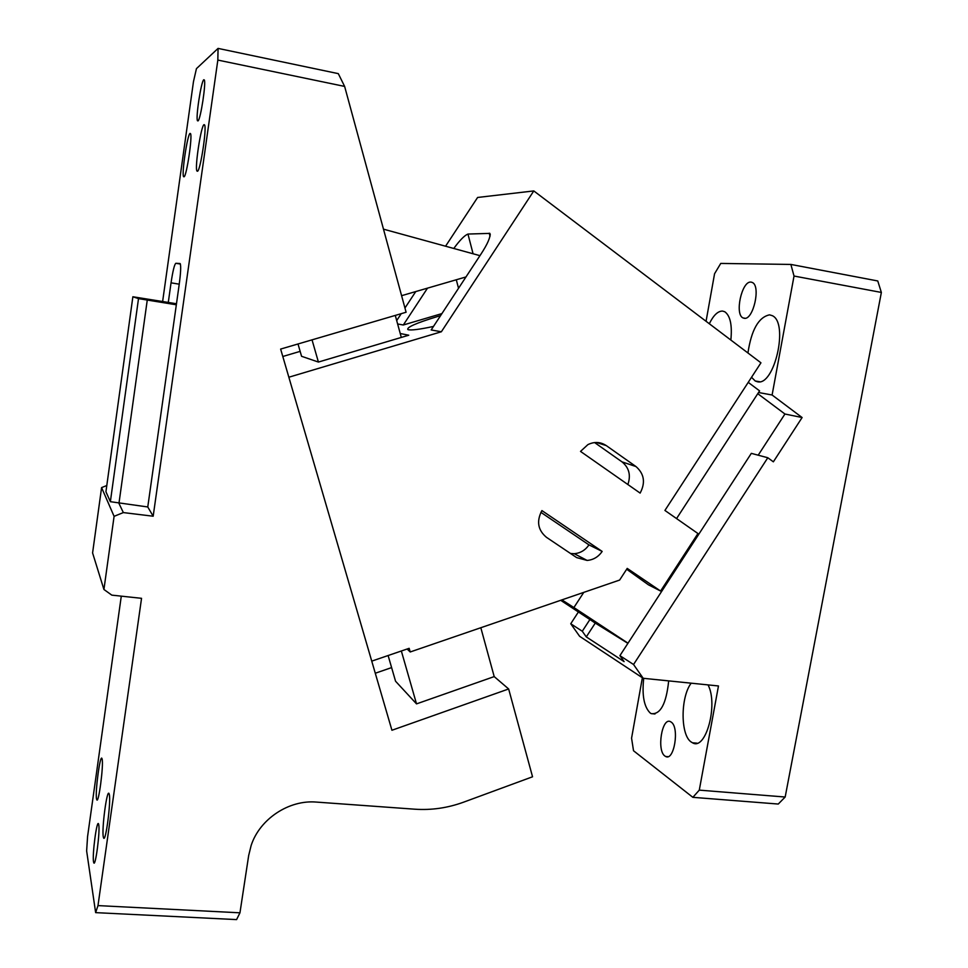 <?xml version="1.0" encoding="UTF-8"?>
<svg xmlns="http://www.w3.org/2000/svg" width="968" height="968" viewBox="0 0 968 968"><rect width="100%" height="100%" fill="white"/><g stroke="black" fill="none" stroke-linecap="round" stroke-linejoin="round"><path stroke-width="1.45" d="M706.059 321.291L714.565 273.738L720.749 263.429L790.868 264.433L877.758 280.962L881.364 292.445L785.169 797.027L699.283 790.13L718.474 685.961L643.2 678.29L633.544 664.508L767.805 457.743L751.325 453.363L619.907 655.651L633.544 664.508M642.365 677.745L631.572 738.173L633.52 750.745L692.858 797.33L778.26 804.045L785.169 797.027M578.404 611.97L570.745 623.755L579.626 636.303L643.2 678.29M692.858 797.33L699.283 790.13M790.868 264.433L794.026 276.037L881.364 292.445M794.026 276.037L772.101 395.004L802.109 417.535L773.359 461.821L767.805 457.743M671.381 722.225L670.546 721.692C662.015 716.731 656.498 750.587 664.931 756.044L665.645 756.48C674.018 761.514 679.669 727.9 671.381 722.225M751.192 282.111L750.878 282.087C741.815 280.889 734.494 314.285 742.976 317.903L744.307 318.315C753.261 320.166 760.993 286.165 752.39 282.511L751.192 282.111M730.852 340.046C732.304 325.115 730.283 315.677 724.766 311.744L722.527 311.067C717.881 311.043 713.476 315.266 709.314 323.748M772.101 395.004L758.525 392.512M747.937 352.969C751.41 329.87 758.61 317.153 769.548 314.842L772.27 315.665C789.029 322.78 774.352 386.789 757.303 381.719L755.221 380.993L751.531 377.29M582.288 631.245L589.899 619.544L595.272 623.077L586.281 636.896L582.288 631.245L570.745 623.755M586.281 636.896L624.106 661.628L619.907 655.651M691.176 683.178C680.395 697.141 680.371 735.414 691.333 742.093L692.483 742.771C705.757 751.132 718.486 704.486 708.044 684.896M643.708 678.35C641.869 695.447 644.047 707.015 650.278 713.065L651.234 713.634C660.466 714.711 666.274 703.796 668.682 680.891M757.762 393.686L784.939 414.014L758.198 455.19M802.109 417.535L784.939 414.014M748.228 382.36L759.59 390.878L676.559 518.582M560.678 600.305L589.899 619.544M627.905 643.345L595.272 623.077M628.002 643.188L573.891 607.553L583.777 592.368M573.891 607.553L561.924 599.882M180.036 263.526L180.278 263.792C181.052 266.394 180.701 273.206 179.225 284.241L176.333 304.787L138.509 298.616L132.87 296.765L168.287 302.427L171.046 282.825C172.836 270.943 174.434 264.433 175.825 263.284L180.387 264.046M179.987 263.526L175.825 263.284M176.478 303.758L168.287 302.427M147.257 300.092L118.955 503.396L123.347 512.58L153.174 516.222L147.765 506.966L110.364 501.69L138.509 298.616M176.333 304.787L147.765 506.966M103.927 589.476L92.589 552.946L101.592 487.606L114.091 516.331L103.927 589.476L111.816 595.139L141.546 598.321L97.986 905.6L239.955 912.812L248.667 855.555L251.136 845.5C259.714 818.976 289.021 799.641 316.403 802.085L414.849 809.2C431.425 810.325 447.688 807.977 463.636 802.157L532.545 776.784L508.648 688.962L391.931 730.259L280.635 349.073L406.1 312.24L344.632 86.418L217.836 60.076L153.174 516.222M217.836 60.076L218.066 48.4L196.444 68.643L193.479 81.602L162.624 301.52M204.03 124.642L204.575 124.896C206.946 127.909 200.461 170.465 197.52 171.263L196.952 171.046C194.592 167.887 201.029 125.586 204.03 124.642M190.067 133.403L190.514 133.608C192.608 136.198 186.618 176.128 184.053 176.829L183.569 176.648C181.5 173.938 187.453 134.153 190.067 133.403M203.776 79.751L204.284 79.896C206.281 82.365 200.63 119.427 198.053 120.891L197.508 120.782C195.512 118.205 201.162 81.13 203.776 79.751M114.091 516.331L123.347 512.58M121.29 596.155L87.568 836.606L86.636 850.908L95.638 912.63L97.986 905.6M102.124 759.118C103.757 765.24 98.53 804.747 96.764 799.689L96.534 798.903C95.033 792.102 100.164 753.673 101.93 758.476L102.124 759.118M109.299 794.438C111.138 801.48 105.585 843.539 103.564 837.852L103.298 836.884C101.579 829.092 107.025 788.242 109.057 793.651L109.299 794.438M98.748 824.7C100.212 831.185 95.457 867.534 93.775 862.754L93.521 861.786C92.166 854.72 96.836 819.303 98.53 823.877L98.748 824.7M344.632 86.418L338.304 73.641L218.066 48.4M298.011 343.979L301.568 356.297L318.411 362.056L312.035 339.853M388.12 655.53L395.549 681.218L416.518 703.881L401.345 650.992M480.818 627.724L494.2 676.596L416.518 703.881M401.309 337.433L395.283 315.411M239.955 912.812L236.579 919.6L95.638 912.63M101.592 487.606L106.795 485.525M391.604 667.593L375.281 673.232M494.2 676.596L508.648 688.962M465.983 276.945L401.599 295.688M479.959 255.661L383.485 229.162M132.87 296.765L105.935 491.744L110.364 501.69M440.585 315.653L437.451 316.56C416.131 323.058 406.294 327.414 407.927 329.604C410.819 330.536 419.35 329.483 433.507 326.434M300.141 351.372L282.789 356.49M441.36 331.77L288.851 377.217L371.748 661.132L409.161 648.318L410.202 651.972L619.629 580.062L627.216 568.398L660.6 591.037L697.952 533.537L664.919 510.439L760.945 362.819L533.791 190.926L441.36 331.77L431.171 329.955L480.66 254.584C487.63 243.972 490.703 236.906 489.893 233.385L467.955 234.05C464.495 235.442 459.788 240.233 453.823 248.425M441.94 313.584L403.317 324.994L427.505 288.149M397.63 323.977L403.317 324.994M318.411 362.056L408.75 335.218L400.232 333.512M407.141 649.008L410.202 651.972M606.27 445.595C600.462 441.807 594.34 441.493 587.891 444.627L580.522 451.403L640.126 493.099C645.644 482.681 644.252 473.824 635.976 466.552L606.27 445.595L596.433 442.473M602.156 551.421L541.911 510.584C536.332 521.195 537.845 530.101 546.448 537.313L576.662 557.604L587.116 560.436C593.384 559.891 598.393 556.89 602.156 551.421L588.967 544.887L540.882 512.326M594.594 442.558L622.013 461.869L635.976 466.552M627.869 484.52C631.039 475.252 629.091 467.701 622.013 461.869M445.607 246.15L477.611 197.46L533.791 190.926M415.768 291.562L404.951 308.018M401.236 313.668L396.699 320.577M626.671 569.245L648.439 584.817L660.6 591.037M570.551 553.502L574.23 553.696C580.376 553.164 585.289 550.235 588.967 544.887M179.237 284.181L171.046 282.825M404.697 324.582L404.37 323.373M458.542 288.295L456.291 279.776M473.074 253.761L467.955 234.05M490.05 236.361L489.239 233.191M667.92 756.673L665.645 756.48M745.13 318.291L742.976 317.903M759.59 381.707L755.221 380.993M697.033 743.182L692.483 742.771M654.985 713.985L651.234 713.634M103.564 837.852L104.278 837.901M196.952 171.046L197.641 171.179M490.292 234.946L489.893 233.385M574.23 553.696L587.116 560.436"/></g></svg>
